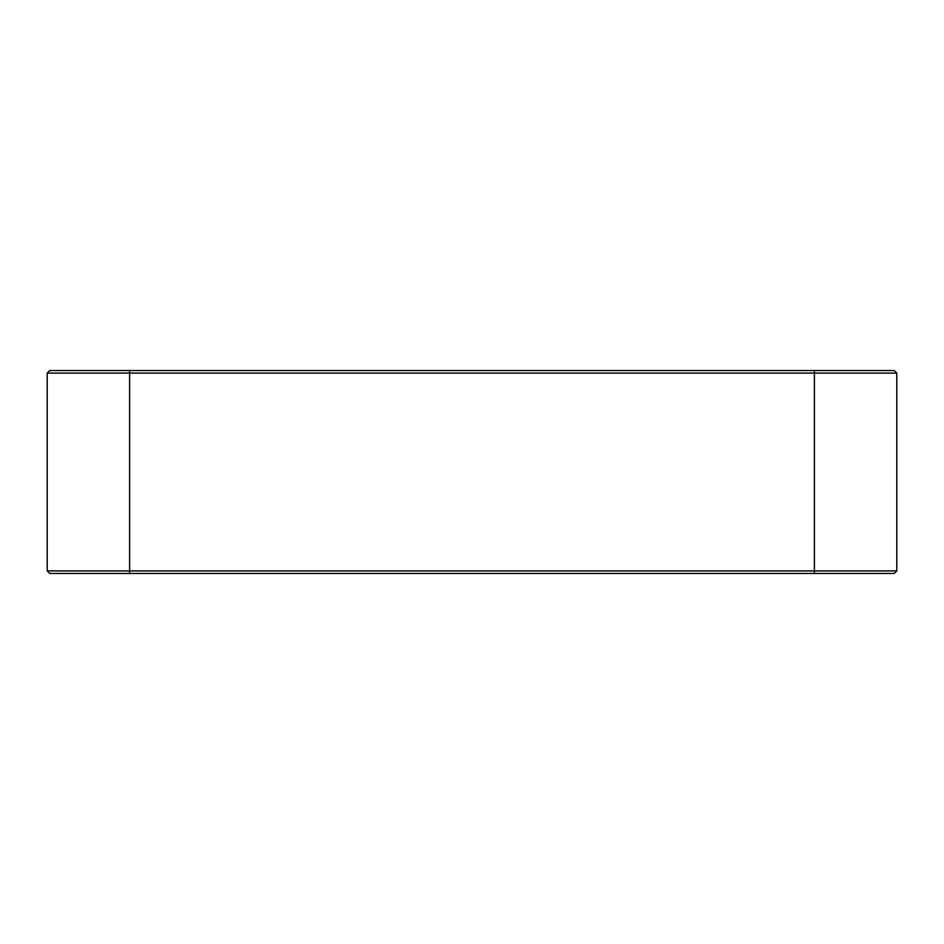 <?xml version="1.0" encoding="UTF-8"?>
<svg xmlns="http://www.w3.org/2000/svg" width="944" height="944" viewBox="0 0 944 944"><rect width="100%" height="100%" fill="white"/><g stroke="black" fill="none" stroke-linecap="round" stroke-linejoin="round"><path stroke-width="1.42" d="M896.8 373.092L896.8 570.908L814.377 570.908L814.377 373.092L896.8 373.092L894.263 370.555L49.737 370.555L47.2 373.092L47.2 570.908L49.737 573.445L129.623 573.445L129.623 370.555L114.413 370.555M896.8 570.908L894.263 573.445L129.623 573.445M47.2 373.092L814.377 373.092L814.377 370.555M47.2 570.908L814.377 570.908L814.377 573.445"/></g></svg>
